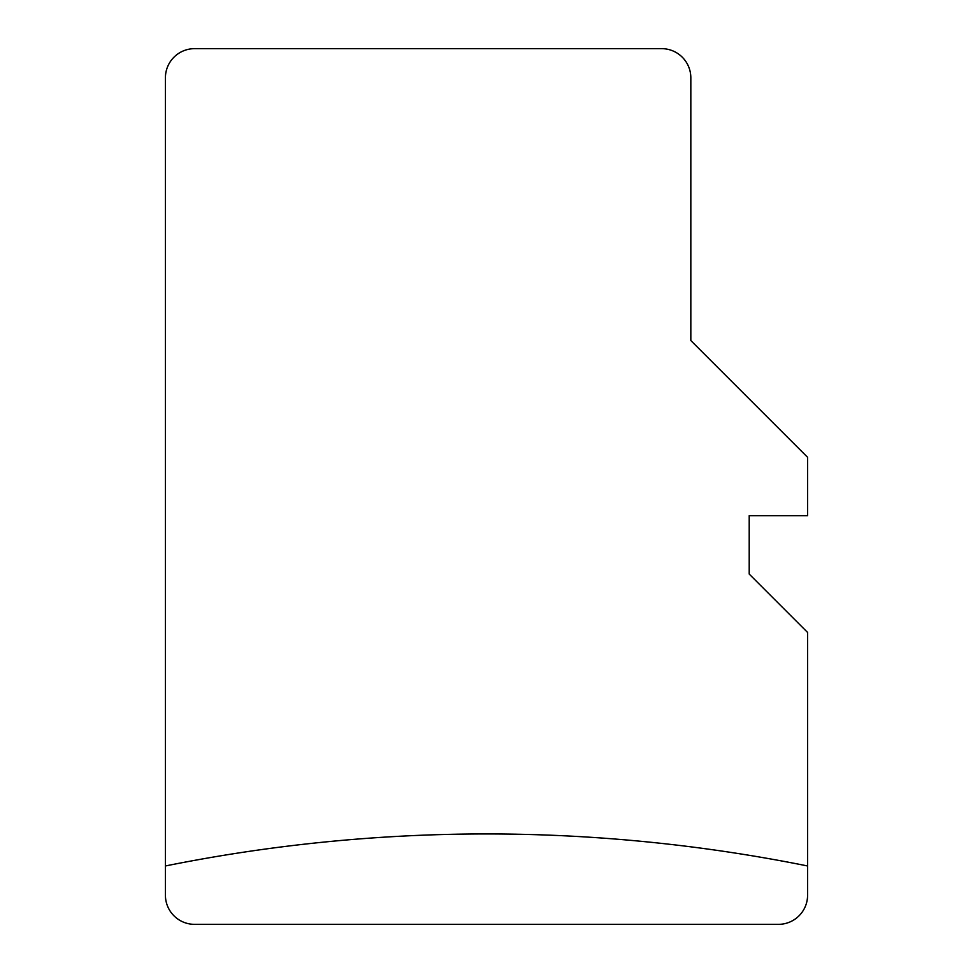 <?xml version="1.0" encoding="UTF-8"?>
<svg xmlns="http://www.w3.org/2000/svg" width="973" height="973" viewBox="0 0 973 973"><rect width="100%" height="100%" fill="white"/><g stroke="black" fill="none" stroke-linecap="round" stroke-linejoin="round"><path stroke-width="1.46" d="M165.41 865.97L165.41 77.84A29.19 29.19 0 0 1 194.6 48.65L661.64 48.65A29.19 29.19 0 0 1 690.83 77.84L690.83 340.55L807.59 457.31L807.59 515.69L749.21 515.69L749.21 574.07L807.59 632.45L807.59 865.97A1625.652 1625.652 0 0 0 165.41 865.97L165.41 895.16A29.19 29.19 0 0 0 194.6 924.35L778.4 924.35A29.19 29.19 0 0 0 807.59 895.16L807.59 865.97"/></g></svg>
